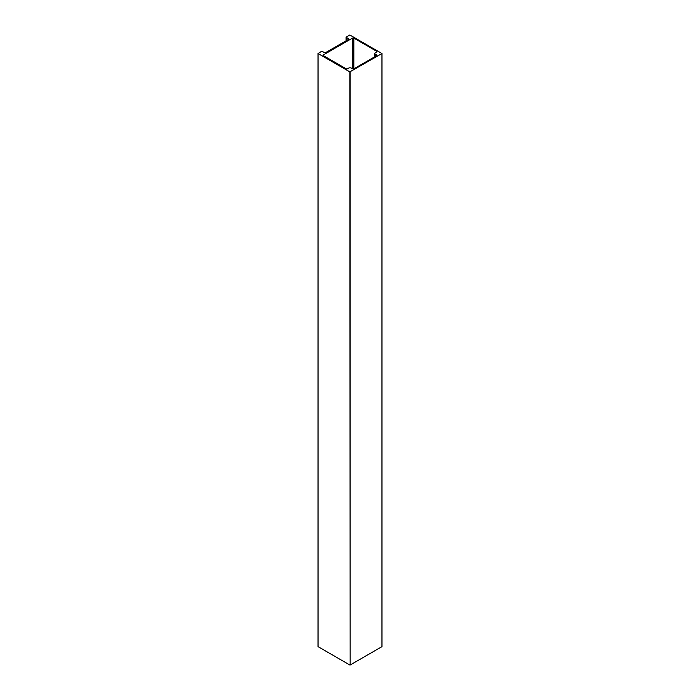 <?xml version="1.0" encoding="UTF-8"?>
<svg xmlns="http://www.w3.org/2000/svg" width="700" height="700" viewBox="0 0 700 700"><rect width="100%" height="100%" fill="white"/><g stroke="black" fill="none" stroke-linecap="round" stroke-linejoin="round"><path stroke-width="1.05" d="M349.842 35L346.08 37.222L348.469 38.657A0.945 0.542 180 0 1 348.469 39.428L325.727 52.553A0.945 0.542 180 0 1 324.389 52.553L321.746 51.214L318.054 53.532L349.842 71.881L381.946 53.532L349.842 35M323.426 55.659A0.945 0.542 180 0 1 323.426 54.889L323.426 55.659L346.168 68.784A0.945 0.542 180 0 0 347.498 68.784L348.661 68.119A1.89 1.094 0 0 1 351.339 68.119L352.564 68.819A0.945 0.542 180 0 0 353.902 68.819L376.644 55.694L376.644 54.924L375.419 54.215L375.419 56.402M352.502 68.784L352.502 38.097L323.426 54.889M352.502 38.097A0.945 0.542 180 0 1 353.832 38.097L353.832 68.854M376.574 51.231A0.945 0.542 180 0 1 376.574 52.001L376.574 51.231L353.832 38.097M375.419 54.215A1.89 1.094 0 0 1 374.859 53.445A1.89 1.094 0 0 1 375.419 52.666L376.574 52.001M376.644 54.924A0.945 0.542 180 0 1 376.644 55.694M381.946 646.468L381.946 53.532M350.158 71.881L350.158 665L381.946 646.651M350.158 665L349.842 71.881M318.054 53.532L318.054 646.651L349.842 665M348.469 39.428L348.469 38.657M346.15 37.319L346.15 40.766M346.08 37.222L346.08 40.801M317.993 53.445L317.993 646.555M382.007 53.445L382.007 646.555M374.859 53.445L374.859 56.717"/></g></svg>
